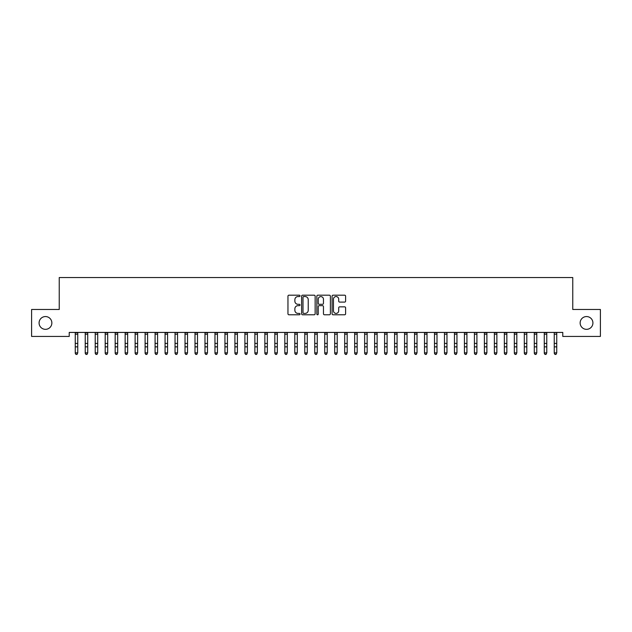 <?xml version="1.0" encoding="UTF-8"?>
<svg xmlns="http://www.w3.org/2000/svg" width="632" height="632" viewBox="0 0 632 632"><rect width="100%" height="100%" fill="white"/><g stroke="black" fill="none" stroke-linecap="round" stroke-linejoin="round"><path stroke-width="0.95" d="M300.034 295.879A0.687 0.687 0 0 0 299.347 295.191L288.942 295.191A0.98 0.98 0 0 0 287.963 296.171L287.963 313.804A0.98 0.98 0 0 0 288.942 314.783L299.347 314.783A0.687 0.687 0 0 0 300.034 314.096A0.687 0.687 0 0 0 299.347 313.409L298.004 313.409A3.136 3.136 0 0 1 294.868 310.273L294.868 308.803A3.136 3.136 0 0 1 298.004 305.667L299.347 305.667A0.687 0.687 0 0 0 300.034 304.987A0.687 0.687 0 0 0 299.347 304.3L298.004 304.3A3.136 3.136 0 0 1 294.868 301.164L294.868 299.694A3.136 3.136 0 0 1 298.004 296.558L299.347 296.558A0.687 0.687 0 0 0 300.034 295.879M580.144 322.944A6.383 6.383 0 0 0 586.528 329.335A6.383 6.383 0 0 0 592.919 322.944A6.383 6.383 0 0 0 586.528 316.561A6.383 6.383 0 0 0 580.144 322.944M39.081 322.944A6.383 6.383 0 0 0 45.472 329.335A6.383 6.383 0 0 0 51.856 322.944A6.383 6.383 0 0 0 45.472 316.561A6.383 6.383 0 0 0 39.081 322.944M344.63 302.096A0.98 0.98 0 0 0 345.609 301.116L345.609 296.171A0.98 0.98 0 0 0 344.63 295.191L333.064 295.191A0.98 0.98 0 0 0 332.084 296.171L332.084 313.804A0.98 0.98 0 0 0 333.064 314.783L344.63 314.783A0.98 0.98 0 0 0 345.609 313.804L345.609 307.824A0.98 0.98 0 0 0 344.63 306.844L339.676 306.844A0.98 0.98 0 0 0 338.697 307.824L338.697 310.786A2.623 2.623 0 0 1 336.082 313.409A2.623 2.623 0 0 1 333.459 310.786L333.459 299.181A2.623 2.623 0 0 1 336.082 296.558A2.623 2.623 0 0 1 338.697 299.181L338.697 301.116A0.98 0.98 0 0 0 339.676 302.096L344.63 302.096M562.78 332.424L69.22 332.424L69.22 336.422L31.6 336.422L31.6 309.475L59.242 309.475L59.242 277.543L572.758 277.543L572.758 309.475L600.4 309.475L600.4 336.422L562.78 336.422L562.78 332.424M315.147 296.171A0.98 0.98 0 0 0 314.167 295.191L302.602 295.191A0.98 0.98 0 0 0 301.622 296.171L301.622 313.804A0.98 0.98 0 0 0 302.602 314.783L314.167 314.783A0.98 0.98 0 0 0 315.147 313.804L315.147 296.171M317.833 295.191L329.398 295.191A0.98 0.98 0 0 1 330.378 296.171L330.378 313.804A0.98 0.98 0 0 1 329.398 314.783L324.445 314.783A0.98 0.98 0 0 1 323.466 313.804L323.466 306.646A0.98 0.98 0 0 0 322.486 305.667L319.207 305.667A0.98 0.98 0 0 0 318.228 306.646L318.228 314.096A0.687 0.687 0 0 1 317.541 314.783A0.687 0.687 0 0 1 316.853 314.096L316.853 296.171A0.98 0.98 0 0 1 317.833 295.191M303.684 296.558A0.687 0.687 0 0 0 302.997 297.245L302.997 312.722A0.687 0.687 0 0 0 303.684 313.409L305.106 313.409A3.136 3.136 0 0 0 308.234 310.273L308.234 299.694A3.136 3.136 0 0 0 305.106 296.558L303.684 296.558M323.466 299.228A2.623 2.623 0 0 0 320.851 296.613A2.623 2.623 0 0 0 318.228 299.228L318.228 303.32A0.98 0.98 0 0 0 319.207 304.3L322.486 304.3A0.98 0.98 0 0 0 323.466 303.32L323.466 299.228M75.255 332.945L75.255 352.853L77.752 352.853L77.001 354.457L76.006 354.268L77.001 354.457M77.752 332.945L77.752 352.853L77.001 354.268M77.752 332.74L75.255 332.74M76.006 354.457L75.255 353.328L76.006 354.268M85.233 332.945L85.233 352.853L87.73 352.853L86.987 354.457L85.984 354.268L86.987 354.457M87.73 332.945L87.73 352.853L86.987 354.268M95.219 332.945L95.219 352.853L97.707 352.853L96.965 354.457L95.961 354.268L96.965 354.457M97.707 332.945L97.707 352.853L96.965 354.268M87.73 332.74L85.233 332.74M85.984 354.457L85.233 353.328L85.984 354.268M97.707 332.74L95.1 332.448M95.961 354.457L95.219 353.328L95.961 354.268M105.196 332.945L105.196 352.853L107.693 352.853L106.942 354.457L105.947 354.268L106.942 354.457M107.693 332.945L107.693 352.853L106.942 354.268M115.174 332.945L115.174 352.853L117.67 352.853L116.92 354.457L115.925 354.268L116.92 354.457M117.67 332.945L117.67 352.853L116.92 354.268M107.693 332.74L105.196 332.74M105.947 354.457L105.196 353.328L105.947 354.268M117.67 332.74L115.174 332.74M115.925 354.457L115.174 353.328L115.925 354.268M125.152 332.945L125.152 352.853L127.648 352.853L126.898 354.457L125.902 354.268L126.898 354.457M127.648 332.945L127.648 352.853L126.898 354.268M127.648 332.74L125.152 332.74M125.902 354.457L125.152 353.328L125.902 354.268M135.13 332.945L135.13 352.853L137.626 352.853L136.875 354.457L135.88 354.268L136.875 354.457M137.626 332.945L137.626 352.853L136.875 354.268M137.626 332.74L135.13 332.74M135.88 354.457L135.13 353.328L135.88 354.268M145.107 332.945L145.107 352.853L147.604 352.853L146.853 354.457L145.858 354.268L146.853 354.457M147.604 332.945L147.604 352.853L146.853 354.268M147.604 332.74L144.989 332.448M145.858 354.457L145.107 353.328L145.858 354.268M155.093 332.945L155.093 352.853L157.581 352.853L156.839 354.457L155.835 354.268L156.839 354.457M157.581 332.945L157.581 352.853L156.839 354.268M157.581 332.74L155.093 332.74M155.835 354.457L155.093 353.328L155.835 354.268M165.071 332.945L165.071 352.853L167.567 352.853L166.816 354.457L165.813 354.268L166.816 354.457M167.567 332.945L167.567 352.853L166.816 354.268M167.567 332.74L165.071 332.74M165.813 354.457L165.071 353.328L165.813 354.268M175.048 332.945L175.048 352.853L177.545 352.853L176.794 354.457L175.799 354.268L176.794 354.457M177.545 332.945L177.545 352.853L176.794 354.268M177.545 332.74L174.93 332.448M175.799 354.457L175.048 353.328L175.799 354.268M185.026 332.945L185.026 352.853L187.522 352.853L186.772 354.457L185.776 354.268L186.772 354.457M187.522 332.945L187.522 352.853L186.772 354.268M187.522 332.74L185.026 332.74M185.776 354.457L185.026 353.328L185.776 354.268M195.004 332.945L195.004 352.853L197.5 352.853L196.75 354.457L195.754 354.268L196.75 354.457M197.5 332.945L197.5 352.853L196.75 354.268M197.5 332.74L195.004 332.74M195.754 354.457L195.004 353.328L195.754 354.268M204.981 332.945L204.981 352.853L207.478 352.853L206.727 354.457L205.732 354.268L206.727 354.457M207.478 332.945L207.478 352.853L206.727 354.268M207.478 332.74L204.981 332.74M205.732 354.457L204.981 353.328L205.732 354.268M214.967 332.945L214.967 352.853L217.455 352.853L216.713 354.457L215.71 354.268L216.713 354.457M217.455 332.945L217.455 352.853L216.713 354.268M217.455 332.74L214.967 332.74M215.71 354.457L214.967 353.328L215.71 354.268M224.945 332.945L224.945 352.853L227.433 352.853L226.691 354.457L225.687 354.268L226.691 354.457M227.433 332.945L227.433 352.853L226.691 354.268M227.433 332.74L224.945 332.74M225.687 354.457L224.945 353.328L225.687 354.268M234.922 332.945L234.922 352.853L237.419 352.853L236.668 354.457L235.673 354.268L236.668 354.457M237.419 332.945L237.419 352.853L236.668 354.268M237.419 332.74L234.922 332.74M235.673 354.457L234.922 353.328L235.673 354.268M244.9 332.945L244.9 352.853L247.396 352.853L246.646 354.457L245.65 354.268L246.646 354.457M247.396 332.945L247.396 352.853L246.646 354.268M247.396 332.74L244.9 332.74M245.65 354.457L244.9 353.328L245.65 354.268M254.878 332.945L254.878 352.853L257.374 352.853L256.624 354.457L255.628 354.268L256.624 354.457M257.374 332.945L257.374 352.853L256.624 354.268M257.374 332.74L254.759 332.448M255.628 354.457L254.878 353.328L255.628 354.268M264.855 332.945L264.855 352.853L267.352 352.853L266.601 354.457L265.606 354.268L266.601 354.457M267.352 332.945L267.352 352.853L266.601 354.268M267.352 332.74L264.855 332.74M265.606 354.457L264.855 353.328L265.606 354.268M274.833 332.945L274.833 352.853L277.329 352.853L276.587 354.457L275.584 354.268L276.587 354.457M277.329 332.945L277.329 352.853L276.587 354.268M277.329 332.74L274.833 332.74M275.584 354.457L274.833 353.328L275.584 354.268M284.819 332.945L284.819 352.853L287.307 352.853L286.565 354.457L285.561 354.268L286.565 354.457M287.307 332.945L287.307 352.853L286.565 354.268M287.307 332.74L284.7 332.448M285.561 354.457L284.819 353.328L285.561 354.268M294.796 332.945L294.796 352.853L297.293 352.853L296.542 354.457L295.547 354.268L296.542 354.457M297.293 332.945L297.293 352.853L296.542 354.268M297.293 332.74L294.796 332.74M295.547 354.457L294.796 353.328L295.547 354.268M304.774 332.945L304.774 352.853L307.271 352.853L306.52 354.457L305.525 354.268L306.52 354.457M307.271 332.945L307.271 352.853L306.52 354.268M307.271 332.74L304.774 332.74M305.525 354.457L304.774 353.328L305.525 354.268M314.752 332.945L314.752 352.853L317.248 352.853L316.498 354.457L315.502 354.268L316.498 354.457M317.248 332.945L317.248 352.853L316.498 354.268M317.248 332.74L314.752 332.74M315.502 354.457L314.752 353.328L315.502 354.268M324.73 332.945L324.73 352.853L327.226 352.853L326.475 354.457L325.48 354.268L326.475 354.457M327.226 332.945L327.226 352.853L326.475 354.268M327.226 332.74L324.73 332.74M325.48 354.457L324.73 353.328L325.48 354.268M334.707 332.945L334.707 352.853L337.204 352.853L336.453 354.457L335.458 354.268L336.453 354.457M337.204 332.945L337.204 352.853L336.453 354.268M337.204 332.74L334.589 332.448M335.458 354.457L334.707 353.328L335.458 354.268M344.693 332.945L344.693 352.853L347.181 352.853L346.439 354.457L345.435 354.268L346.439 354.457M347.181 332.945L347.181 352.853L346.439 354.268M347.181 332.74L344.693 332.74M345.435 354.457L344.693 353.328L345.435 354.268M354.671 332.945L354.671 352.853L357.167 352.853L356.416 354.457L355.413 354.268L356.416 354.457M357.167 332.945L357.167 352.853L356.416 354.268M357.167 332.74L354.671 332.74M355.413 354.457L354.671 353.328L355.413 354.268M364.648 332.945L364.648 352.853L367.145 352.853L366.394 354.457L365.399 354.268L366.394 354.457M367.145 332.945L367.145 352.853L366.394 354.268M367.145 332.74L364.53 332.448M365.399 354.457L364.648 353.328L365.399 354.268M374.626 332.945L374.626 352.853L377.122 352.853L376.372 354.457L375.376 354.268L376.372 354.457M377.122 332.945L377.122 352.853L376.372 354.268M377.122 332.74L374.626 332.74M375.376 354.457L374.626 353.328L375.376 354.268M384.604 332.945L384.604 352.853L387.1 352.853L386.35 354.457L385.354 354.268L386.35 354.457M387.1 332.945L387.1 352.853L386.35 354.268M387.1 332.74L384.604 332.74M385.354 354.457L384.604 353.328L385.354 354.268M394.581 332.945L394.581 352.853L397.078 352.853L396.327 354.457L395.332 354.268L396.327 354.457M397.078 332.945L397.078 352.853L396.327 354.268M397.078 332.74L394.581 332.74M395.332 354.457L394.581 353.328L395.332 354.268M404.567 332.945L404.567 352.853L407.055 352.853L406.313 354.457L405.309 354.268L406.313 354.457M407.055 332.945L407.055 352.853L406.313 354.268M407.055 332.74L404.567 332.74M405.309 354.457L404.567 353.328L405.309 354.268M414.545 332.945L414.545 352.853L417.033 352.853L416.291 354.457L415.287 354.268L416.291 354.457M417.033 332.945L417.033 352.853L416.291 354.268M417.033 332.74L414.545 332.74M415.287 354.457L414.545 353.328L415.287 354.268M424.522 332.945L424.522 352.853L427.019 352.853L426.268 354.457L425.273 354.268L426.268 354.457M427.019 332.945L427.019 352.853L426.268 354.268M427.019 332.74L424.522 332.74M425.273 354.457L424.522 353.328L425.273 354.268M434.5 332.945L434.5 352.853L436.996 352.853L436.246 354.457L435.251 354.268L436.246 354.457M436.996 332.945L436.996 352.853L436.246 354.268M436.996 332.74L434.5 332.74M435.251 354.457L434.5 353.328L435.251 354.268M444.478 332.945L444.478 352.853L446.974 352.853L446.224 354.457L445.228 354.268L446.224 354.457M446.974 332.945L446.974 352.853L446.224 354.268M446.974 332.74L444.359 332.448M445.228 354.457L444.478 353.328L445.228 354.268M454.455 332.945L454.455 352.853L456.952 352.853L456.201 354.457L455.206 354.268L456.201 354.457M456.952 332.945L456.952 352.853L456.201 354.268M456.952 332.74L454.455 332.74M455.206 354.457L454.455 353.328L455.206 354.268M464.433 332.945L464.433 352.853L466.929 352.853L466.187 354.457L465.184 354.268L466.187 354.457M466.929 332.945L466.929 352.853L466.187 354.268M466.929 332.74L464.433 332.74M465.184 354.457L464.433 353.328L465.184 354.268M474.419 332.945L474.419 352.853L476.907 352.853L476.165 354.457L475.161 354.268L476.165 354.457M476.907 332.945L476.907 352.853L476.165 354.268M476.907 332.74L474.3 332.448M475.161 354.457L474.419 353.328L475.161 354.268M484.396 332.945L484.396 352.853L486.893 352.853L486.142 354.457L485.147 354.268L486.142 354.457M486.893 332.945L486.893 352.853L486.142 354.268M486.893 332.74L484.396 332.74M485.147 354.457L484.396 353.328L485.147 354.268M494.374 332.945L494.374 352.853L496.871 352.853L496.12 354.457L495.125 354.268L496.12 354.457M496.871 332.945L496.871 352.853L496.12 354.268M496.871 332.74L494.374 332.74M495.125 354.457L494.374 353.328L495.125 354.268M504.352 332.945L504.352 352.853L506.848 352.853L506.098 354.457L505.102 354.268L506.098 354.457M506.848 332.945L506.848 352.853L506.098 354.268M506.848 332.74L504.352 332.74M505.102 354.457L504.352 353.328L505.102 354.268M514.329 332.945L514.329 352.853L516.826 352.853L516.075 354.457L515.08 354.268L516.075 354.457M516.826 332.945L516.826 352.853L516.075 354.268M516.826 332.74L514.329 332.74M515.08 354.457L514.329 353.328L515.08 354.268M524.307 332.945L524.307 352.853L526.804 352.853L526.053 354.457L525.058 354.268L526.053 354.457M526.804 332.945L526.804 352.853L526.053 354.268M526.804 332.74L524.189 332.448M525.058 354.457L524.307 353.328L525.058 354.268M534.293 332.945L534.293 352.853L536.781 352.853L536.039 354.457L535.035 354.268L536.039 354.457M536.781 332.945L536.781 352.853L536.039 354.268M536.781 332.74L534.293 332.74M535.035 354.457L534.293 353.328L535.035 354.268M544.271 332.945L544.271 352.853L546.767 352.853L546.016 354.457L545.013 354.268L546.016 354.457M546.767 332.945L546.767 352.853L546.016 354.268M546.767 332.74L544.271 332.74M545.013 354.457L544.271 353.328L545.013 354.268M554.248 332.945L554.248 352.853L556.745 352.853L555.994 354.457L554.999 354.268L555.994 354.457M556.745 332.945L556.745 352.853L555.994 354.268M556.745 332.74L554.13 332.448M554.999 354.457L554.248 353.328L554.999 354.268M77.752 343.413L75.255 343.413M77.752 346.865L75.255 346.865M77.752 334.202L75.255 334.202M87.73 343.413L85.233 343.413M87.73 346.865L85.233 346.865M87.73 334.202L85.233 334.202M97.707 343.413L95.219 343.413M97.707 346.865L95.219 346.865M97.707 334.202L95.219 334.202M107.693 343.413L105.196 343.413M107.693 346.865L105.196 346.865M107.693 334.202L105.196 334.202M117.67 343.413L115.174 343.413M117.67 346.865L115.174 346.865M117.67 334.202L115.174 334.202M127.648 343.413L125.152 343.413M127.648 346.865L125.152 346.865M127.648 334.202L125.152 334.202M137.626 343.413L135.13 343.413M137.626 346.865L135.13 346.865M137.626 334.202L135.13 334.202M147.604 343.413L145.107 343.413M147.604 346.865L145.107 346.865M147.604 334.202L145.107 334.202M157.581 343.413L155.093 343.413M157.581 346.865L155.093 346.865M157.581 334.202L155.093 334.202M167.567 343.413L165.071 343.413M167.567 346.865L165.071 346.865M167.567 334.202L165.071 334.202M177.545 343.413L175.048 343.413M177.545 346.865L175.048 346.865M177.545 334.202L175.048 334.202M187.522 343.413L185.026 343.413M187.522 346.865L185.026 346.865M187.522 334.202L185.026 334.202M197.5 343.413L195.004 343.413M197.5 346.865L195.004 346.865M197.5 334.202L195.004 334.202M207.478 343.413L204.981 343.413M207.478 346.865L204.981 346.865M207.478 334.202L204.981 334.202M217.455 343.413L214.967 343.413M217.455 346.865L214.967 346.865M217.455 334.202L214.967 334.202M227.433 343.413L224.945 343.413M227.433 346.865L224.945 346.865M227.433 334.202L224.945 334.202M237.419 343.413L234.922 343.413M237.419 346.865L234.922 346.865M237.419 334.202L234.922 334.202M247.396 343.413L244.9 343.413M247.396 346.865L244.9 346.865M247.396 334.202L244.9 334.202M257.374 343.413L254.878 343.413M257.374 346.865L254.878 346.865M257.374 334.202L254.878 334.202M267.352 343.413L264.855 343.413M267.352 346.865L264.855 346.865M267.352 334.202L264.855 334.202M277.329 343.413L274.833 343.413M277.329 346.865L274.833 346.865M277.329 334.202L274.833 334.202M287.307 343.413L284.819 343.413M287.307 346.865L284.819 346.865M287.307 334.202L284.819 334.202M297.293 343.413L294.796 343.413M297.293 346.865L294.796 346.865M297.293 334.202L294.796 334.202M307.271 343.413L304.774 343.413M307.271 346.865L304.774 346.865M307.271 334.202L304.774 334.202M317.248 343.413L314.752 343.413M317.248 346.865L314.752 346.865M317.248 334.202L314.752 334.202M327.226 343.413L324.73 343.413M327.226 346.865L324.73 346.865M327.226 334.202L324.73 334.202M337.204 343.413L334.707 343.413M337.204 346.865L334.707 346.865M337.204 334.202L334.707 334.202M347.181 343.413L344.693 343.413M347.181 346.865L344.693 346.865M347.181 334.202L344.693 334.202M357.167 343.413L354.671 343.413M357.167 346.865L354.671 346.865M357.167 334.202L354.671 334.202M367.145 343.413L364.648 343.413M367.145 346.865L364.648 346.865M367.145 334.202L364.648 334.202M377.122 343.413L374.626 343.413M377.122 346.865L374.626 346.865M377.122 334.202L374.626 334.202M387.1 343.413L384.604 343.413M387.1 346.865L384.604 346.865M387.1 334.202L384.604 334.202M397.078 343.413L394.581 343.413M397.078 346.865L394.581 346.865M397.078 334.202L394.581 334.202M407.055 343.413L404.567 343.413M407.055 346.865L404.567 346.865M407.055 334.202L404.567 334.202M417.033 343.413L414.545 343.413M417.033 346.865L414.545 346.865M417.033 334.202L414.545 334.202M427.019 343.413L424.522 343.413M427.019 346.865L424.522 346.865M427.019 334.202L424.522 334.202M436.996 343.413L434.5 343.413M436.996 346.865L434.5 346.865M436.996 334.202L434.5 334.202M446.974 343.413L444.478 343.413M446.974 346.865L444.478 346.865M446.974 334.202L444.478 334.202M456.952 343.413L454.455 343.413M456.952 346.865L454.455 346.865M456.952 334.202L454.455 334.202M466.929 343.413L464.433 343.413M466.929 346.865L464.433 346.865M466.929 334.202L464.433 334.202M476.907 343.413L474.419 343.413M476.907 346.865L474.419 346.865M476.907 334.202L474.419 334.202M486.893 343.413L484.396 343.413M486.893 346.865L484.396 346.865M486.893 334.202L484.396 334.202M496.871 343.413L494.374 343.413M496.871 346.865L494.374 346.865M496.871 334.202L494.374 334.202M506.848 343.413L504.352 343.413M506.848 346.865L504.352 346.865M506.848 334.202L504.352 334.202M516.826 343.413L514.329 343.413M516.826 346.865L514.329 346.865M516.826 334.202L514.329 334.202M526.804 343.413L524.307 343.413M526.804 346.865L524.307 346.865M526.804 334.202L524.307 334.202M536.781 343.413L534.293 343.413M536.781 346.865L534.293 346.865M536.781 334.202L534.293 334.202M546.767 343.413L544.271 343.413M546.767 346.865L544.271 346.865M546.767 334.202L544.271 334.202M556.745 343.413L554.248 343.413M556.745 346.865L554.248 346.865M556.745 334.202L554.248 334.202"/></g></svg>

